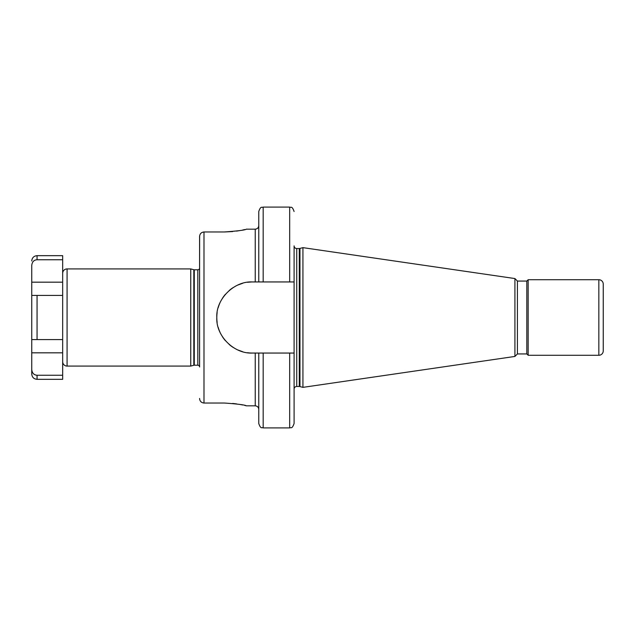 <?xml version="1.0" encoding="UTF-8"?>
<svg xmlns="http://www.w3.org/2000/svg" width="635" height="635" viewBox="0 0 635 635"><rect width="100%" height="100%" fill="white"/><g stroke="black" fill="none" stroke-linecap="round" stroke-linejoin="round"><path stroke-width="0.95" d="M62.667 273.336A4.413 4.413 0 0 1 67.08 268.915L67.08 366.085A4.413 4.413 180 0 1 62.667 361.664M62.667 339.582L31.75 339.582L31.75 265.462C32.123 261.874 33.885 259.969 37.052 259.747L62.667 259.747L37.052 259.747L37.052 255.667L62.667 255.667L62.667 379.333L37.052 379.333C33.83 379.016 32.067 377.253 31.75 374.031L31.75 352.83L62.667 352.83M31.948 371.102L32.488 372.451M33.322 373.61L33.79 374.047M34.377 374.483L35.639 375.047M62.667 375.253L37.052 375.253C33.861 374.96 32.091 373.055 31.75 369.538M62.667 295.418L31.75 295.418L37.052 295.418L37.052 339.582L31.75 339.582L31.75 352.83M67.08 268.915L190.746 268.915L193.818 269.74A1.77 1.77 0 0 0 194.278 269.804L197.81 269.804A1.77 1.77 0 0 0 199.581 268.034L199.628 235.855M67.08 366.085L190.746 366.085L190.746 268.915M190.746 366.085L193.818 365.26A1.77 1.77 0 0 1 194.278 365.196L197.81 365.196A1.77 1.77 0 0 1 199.581 366.966L199.581 236.545C199.819 233.791 201.287 232.267 203.994 231.973L203.994 403.027L203.295 402.971M255.23 281.948L294.092 281.948L294.092 245.88A2.651 2.651 0 0 0 296.743 248.531L299.283 248.531A2.651 2.651 0 0 0 299.966 248.436L302.927 247.642L302.927 387.358L299.966 386.564A2.651 2.651 0 0 0 299.283 386.469L296.743 386.469A2.651 2.651 0 0 0 294.092 389.12L294.092 353.052L294.092 423.497L294.092 353.052L252.357 353.052C234.053 354.028 215.821 335.947 216.805 317.5C215.821 299.061 234.053 280.972 252.357 281.948L255.23 281.948L255.23 229.172L246.396 229.172C245.054 230.092 237.696 231.029 224.314 231.973L203.994 231.973M224.314 231.973L232.688 231.561M236.53 231.108L239.935 230.561M242.697 230.021L244.737 229.568M199.581 398.462L199.581 398.455C199.819 401.217 201.295 402.741 203.994 403.027L224.314 403.027C237.704 403.971 245.062 404.908 246.396 405.828L255.23 405.828L255.23 353.052M252.357 281.948A35.552 35.552 0 0 0 247.475 282.281M237.919 285.012L242.586 283.313A35.552 35.552 0 0 0 237.847 285.044M233.323 287.472A35.552 35.552 0 0 0 229.156 290.56L233.323 287.472M225.457 294.251A35.552 35.552 0 0 0 222.361 298.41L225.457 294.251M219.924 302.935A35.552 35.552 0 0 0 218.186 307.673M217.146 312.555A35.552 35.552 0 0 0 216.805 317.5M216.805 317.825A35.552 35.552 0 0 0 217.146 322.437M218.186 327.327A35.552 35.552 0 0 0 219.924 332.065M222.361 336.59L222.369 336.606A35.552 35.552 0 0 0 225.457 340.749M229.187 344.464L229.156 344.44A35.552 35.552 0 0 0 233.323 347.528M237.839 349.956A35.552 35.552 0 0 0 242.586 351.687L237.847 349.956M247.475 352.719A35.552 35.552 0 0 0 252.357 353.052M294.092 353.052L294.092 281.948M258.762 281.948L258.762 211.503C260.858 205.462 261.866 207.931 263.176 207.089L263.176 281.948M263.176 353.052L263.176 427.911C261.866 427.069 260.858 429.538 258.762 423.497L258.762 353.052M251.849 281.948L247.61 282.265M246.396 405.828L244.753 405.432M242.697 404.979L239.935 404.439M236.53 403.892L232.688 403.439M302.927 247.642L514.922 278.559L517.422 281.067L526.82 281.067L528.169 279.717L598.837 279.717L598.837 355.282L528.169 355.282L528.169 279.717M302.927 387.358L514.922 356.441L514.922 278.559M514.922 356.441L517.422 353.933L517.422 281.067M517.422 353.933L526.82 353.933L526.82 281.067M526.82 353.933L528.169 355.282M603.25 350.869L603.25 284.131L603.25 350.869A4.413 4.413 0 0 1 598.837 355.282M603.25 284.131A4.413 4.413 0 0 0 598.837 279.717M603.25 286.583L603.25 348.417M37.052 375.253L37.052 379.333M31.75 282.17L62.667 282.17M193.818 365.26L193.818 269.74M194.278 365.196L194.278 269.804M197.81 365.196L197.81 269.804M296.743 386.469L296.743 248.531M299.283 386.469L299.283 248.531M299.966 386.564L299.966 248.436M289.679 281.948L289.679 207.089C291.005 207.978 291.917 205.375 294.092 211.503M294.092 423.497C291.989 429.538 290.981 427.069 289.679 427.911L289.679 353.052M37.052 255.667C33.83 255.984 32.067 257.747 31.75 260.969M255.23 405.828C257.373 406.043 258.548 407.218 258.762 409.361M255.23 229.172C257.373 228.957 258.548 227.782 258.762 225.639M289.679 207.089L263.176 207.089M289.679 427.911L263.176 427.911"/></g></svg>
